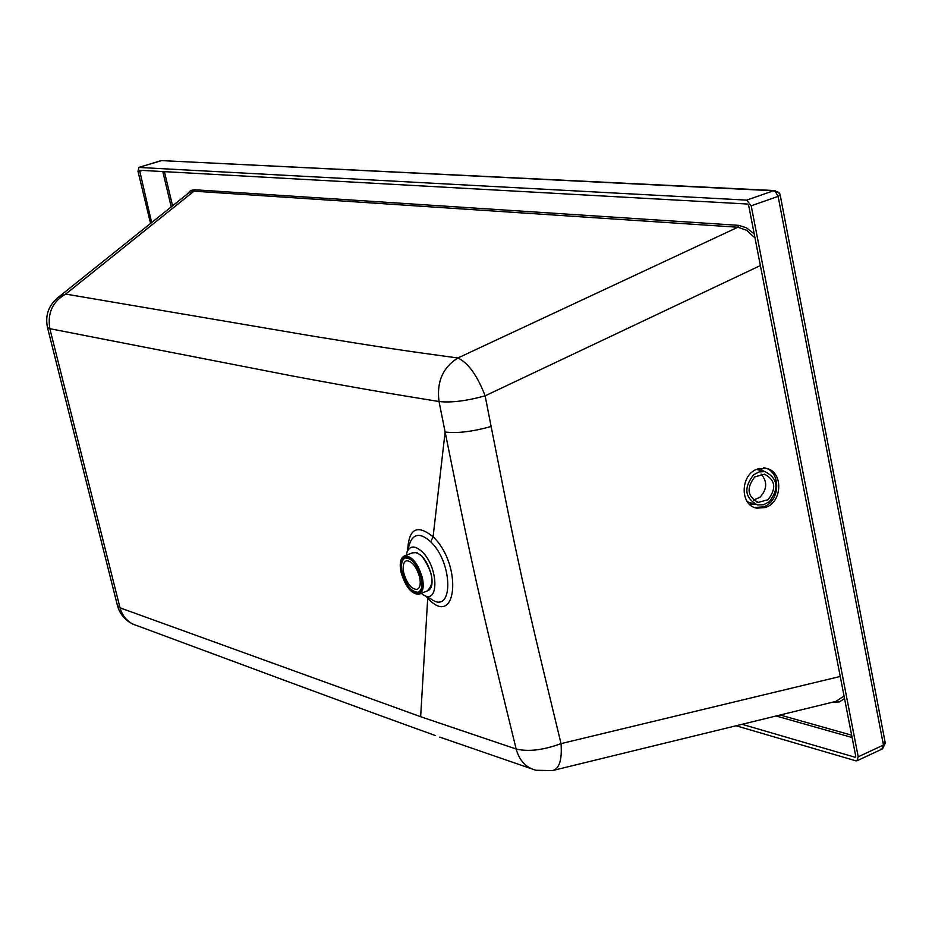 <?xml version="1.0" encoding="UTF-8"?>
<svg xmlns="http://www.w3.org/2000/svg" width="932" height="932" viewBox="0 0 932 932"><rect width="100%" height="100%" fill="white"/><g stroke="black" fill="none" stroke-linecap="round" stroke-linejoin="round"><path stroke-width="1.4" d="M880.891 749.025L882.115 749.048L883.443 745.041L778.127 196.384L775.249 191.41L773.572 190.757L775.191 190.582M884.014 742.14L885.295 743.084L883.443 745.041L858.221 756.796L751.204 205.786L778.127 196.384L780.201 195.079L779.723 193.67L778.558 192.283L775.249 191.41M421.206 593.358L422.534 594.313C439.089 606.406 438.972 567.623 422.196 551.849C415.194 545.43 410.162 545.43 407.086 551.872L406.201 555.262M412.13 552.944L416.557 552.466L421.835 556.008C433.217 572.481 434.941 584.166 427.007 591.039M754.594 507.486L763.285 506.903C780.888 501.661 781.296 470.031 763.727 467.759M757.693 468.994C740.148 474.12 739.507 505.598 756.866 508.15L765.312 507.521C782.95 502.266 783.346 470.602 765.766 468.33L757.693 468.994M760.361 265.562L485.141 395.832C466.583 400.97 451.216 402.869 439.03 401.529L445.123 432.029C465.849 535.085 468.959 548.004 476.508 582.477C484.43 617.31 487.063 630.335 516.165 749.013C528.374 751.926 543.333 750.132 561.041 743.62C532.125 624.335 529.446 611.509 521.675 576.826C514.289 542.517 511.4 529.912 491.117 426.46C472.64 431.656 457.309 433.508 445.123 432.029L433.1 536.785C417.291 524.029 408.81 528.444 407.668 550.043M754.99 237.916L746.567 230.262L737.864 227.233L457.857 357.993C442.77 367.534 436.502 382.038 439.03 401.529C387.095 393.094 361.278 388.807 292.229 375.945L49.85 328.693L120.03 607.827L420.647 716.708L516.165 749.013C519.369 760.594 525.963 767.677 535.982 770.275L552.35 770.601C559.293 769.005 562.194 760.011 561.041 743.62L840.245 676.457M554.214 770.147L835.946 701.388L844.043 696.018M491.117 426.46L485.141 395.832C477.231 375.351 468.132 362.734 457.857 357.993C405.781 350.945 379.976 347.147 310.356 335.718L65.706 294.081C52.565 301.572 47.287 313.105 49.85 328.693L47.439 327.33C45.039 315.156 48.65 305.16 58.273 297.32L65.706 294.081L193.984 191.177L194.602 189.755L190.71 190.466L186.878 194.357M435.093 735.43C359.193 708.273 222.503 657.351 137.051 625.64C128.406 623.065 122.733 617.124 120.03 607.827L117.42 605.485L47.439 327.33M194.602 189.755L738.657 225.346L737.864 227.233L193.984 191.177L188.52 193.04M855.681 756.889L855.005 757.215L855.716 756.073L748.722 205.646L747.417 204.026L139.544 170.265L151.648 222.562M858.221 756.796L856.916 760.803L855.692 760.78L736.059 725.76M150.576 223.424L137.983 171.302L138.856 167.434L746.66 200.124L751.204 205.786M855.005 757.215L742.035 724.304M746.66 200.124L773.572 190.757L162.052 160.63M138.856 167.434L160.199 160.91M882.115 749.048L857.323 760.617M412.561 552.781L413.563 552.385C421.019 552.723 426.926 560.062 431.26 574.415C433.031 583.653 431.796 589.117 427.555 590.83L419.773 593.929M422.406 577.922C424.188 587.172 422.965 592.647 418.748 594.336C411.292 593.964 405.397 586.624 401.075 572.318C399.257 563.056 400.48 557.569 404.733 555.833C412.165 556.194 418.049 563.557 422.406 577.922M401.61 572.458C399.886 563.674 401.04 558.454 405.082 556.812C412.142 557.161 417.722 564.14 421.858 577.782C423.547 586.554 422.394 591.75 418.386 593.369C411.303 593.008 405.711 586.042 401.61 572.458M421.206 577.607C422.802 585.832 421.718 590.702 417.955 592.216C411.327 591.878 406.084 585.354 402.24 572.621C400.632 564.396 401.715 559.515 405.49 557.977C412.107 558.291 417.338 564.839 421.206 577.607M403.777 573.029C402.426 566.143 403.335 562.054 406.492 560.761C412.026 561.029 416.418 566.516 419.645 577.199C420.984 584.084 420.076 588.162 416.93 589.42C411.373 589.152 406.993 583.677 403.777 573.029M753.475 500.135L759.953 497.304C767.187 489.323 767.56 481.588 761.071 474.097M754.757 476.904L764.485 474.19C775.436 479.957 776.636 488.461 768.073 499.692L758.17 502.406C747.347 496.558 746.206 488.053 754.757 476.904M753.545 474.831L759.102 471.907L765.021 471.627C777.964 478.431 779.385 488.473 769.284 501.754L763.611 504.736L757.565 504.958C744.784 498.038 743.445 487.995 753.545 474.831M424.468 595.385L431.038 599.031C453.418 615.435 453.43 563.079 430.7 541.818C421.229 533.209 414.425 533.267 410.278 541.97L407.086 551.872M425.842 596.142L427.718 598.181L420.647 716.708M427.672 597.167L427.718 598.181C456.715 629.799 463.053 565.2 433.1 536.785L430.7 541.818M164.405 171.651L172.583 205.809M851.662 735.197L780.131 715.007M754.221 233.955L746.462 227.804L738.657 225.346M832.882 702.134L839.359 701.936L844.543 698.557M162.774 171.558L171.232 206.881M142.386 170.428L139.287 171.371M852.116 737.515L776.1 715.986M756.598 469.413L765.021 471.627M764.124 471.371L759.522 468.47M749.328 504.096L754.605 504.072M755.468 504.328L747.371 501.789M780.201 195.079L779.723 193.67M754.838 507.544L756.866 508.15M439.776 737.107L531.287 768.702M188.532 193.04L58.273 297.32M885.295 743.084L780.212 195.114M779.676 193.576L774.678 190.559L161.62 160.607L138.635 167.445M882.522 748.85L885.307 743.154M117.455 605.614C119.855 614.118 125.028 620.293 132.973 624.149M404.733 555.833L413.563 552.385M418.876 591.843L421.346 590.853M405.49 557.977L407.983 556.998M758.17 502.406L756.4 501.882"/></g></svg>
